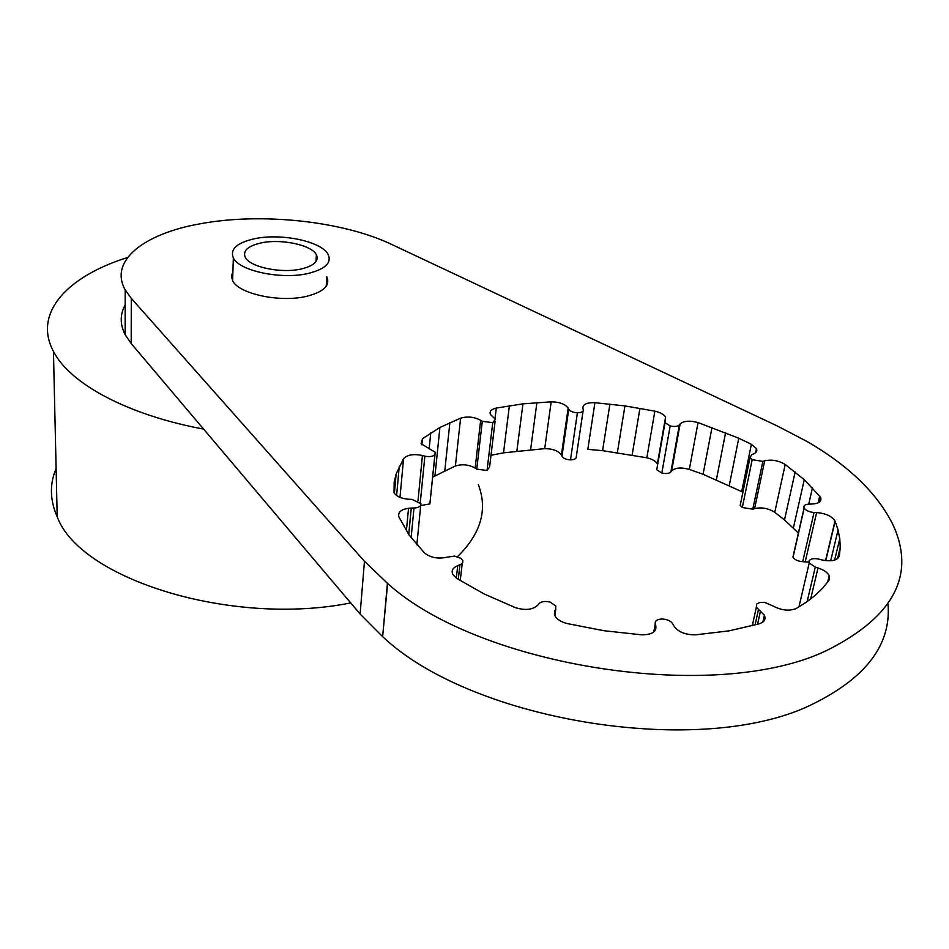 <?xml version="1.0" encoding="UTF-8"?>
<svg xmlns="http://www.w3.org/2000/svg" width="949" height="949" viewBox="0 0 949 949"><rect width="100%" height="100%" fill="white"/><g stroke="black" fill="none" stroke-linecap="round" stroke-linejoin="round"><path stroke-width="1.42" d="M387.619 583.481C479.601 666.933 717.408 704.36 827.872 649.911C894.444 616.209 916.046 574.299 892.701 524.156C876.876 492.851 848.216 465.235 806.697 441.309L777.338 425.982L391.474 244.344C342.47 220.975 260.69 212.291 199.598 223.893C143.762 233.834 108.886 260.928 125.173 289.825L131.282 298.354L364.452 561.274L387.619 583.481L382.625 636.637L360.134 614.05L131.187 343.538L125.161 334.712C119.93 324.392 119.93 314.463 125.173 304.961M888.015 604.062C891.265 643.92 866.84 676.922 814.74 703.067C705.605 759.402 472.827 722.13 382.803 636.791M326.219 286.207L326.8 276.918C330.406 285.495 323.621 291.984 306.444 296.349C279.931 302.778 238.401 293.822 232.6 280.655L231.437 276.052L232.908 271.616M759.236 623.837L728.974 630.86L695.403 634.857C685.142 634.845 677.93 631.832 673.766 625.794L672.877 623.967C670.872 620.943 667.254 619.282 662.022 619.009C657.005 619.27 654.739 620.931 655.249 623.967L655.818 625.688C656.684 631.773 651.927 634.822 641.524 634.822L604.098 630.741L567.099 623.54C561.084 621.963 557.051 619.424 555.011 615.889L555.817 606.02L550.206 602.141C545.106 600.871 541.333 601.417 538.866 603.778L537.751 605.189C532.686 609.839 525.212 610.646 515.331 607.621L484.049 593.92L456.635 578.356L452.803 574.465C451.131 570.705 452.78 567.775 457.738 565.675L461.38 564.097L462.792 562.437L462.78 560.503L461.131 558.439L454.595 556.09L446.908 557.217C437.999 559.139 430.49 557.692 424.405 552.876L408.972 534.868L398.817 516.742C397.773 511.606 401.925 508.711 411.297 508.059L414.001 508.023C418.734 507.715 421.036 506.303 420.905 503.777L412.091 499.388L409.387 499.304C401.712 498.759 396.575 496.564 394.013 492.709L394.179 482.151L396.136 474.002L403.55 458.675C407.24 454.773 413.539 453.705 422.435 455.496L424.867 456.125C429.363 457.062 432.708 456.599 434.891 454.761L435.235 452.293L421.107 443.752L422.471 438.723L439.921 427.477L460.609 418.153C467.537 416.184 474.227 416.884 480.68 420.277L482.306 421.309L492.756 422.673L495.342 419.256L490.419 414.428C489.221 411.403 491.179 409.28 496.291 408.058L522.946 403.871L551.167 401.818C559.554 401.973 565.213 404.06 568.154 408.082L568.748 409.28C570.171 411.344 573.054 412.507 577.407 412.779C581.595 412.673 583.564 411.593 583.291 409.565L582.923 408.414C582.544 404.416 586.541 402.518 594.916 402.696L624.94 405.911L654.869 411.154C660.409 412.447 663.992 414.452 665.593 417.18L665.012 422.744L670.196 425.935C674.525 426.884 677.574 426.552 679.354 424.938L680.125 423.966C683.743 420.822 689.721 420.36 698.061 422.578L738.761 438.224L751.383 444.286L756.424 448.652C757.421 450.965 756.4 452.744 753.376 454.002L751.715 454.63L750.03 457.632L752.177 459.707L762.866 461.356L764.692 460.811C771.786 459.316 778.619 460.538 785.203 464.488L804.266 479.696L820.624 497.264C821.964 501.357 818.951 503.622 811.573 504.061L809.094 504.097C805.001 504.346 803.329 505.627 804.088 507.952L804.206 508.19C806.069 510.645 809.355 512.08 814.064 512.472L816.638 512.567C825.677 513.35 831.799 516.149 835.013 520.965L838.074 529.981L839.782 538.7L840.233 547.371L839.379 555.948C837.433 560.551 831.502 561.855 821.585 559.863L818.833 559.139C813.851 558.095 810.612 558.664 809.106 560.859L809.212 562.971L815.286 567.134L818.002 567.965C823.696 569.827 827.433 572.389 829.212 575.663L828.999 580.325L822.83 587.977L815.321 595.248L806.484 602.081L796.365 608.428C789.319 611.346 781.501 610.504 772.925 605.913L764.467 602.33L759.935 602.413L756.661 604.05L756.353 607.194L764.396 615.308C766.045 619.234 764.325 622.081 759.236 623.837M434.998 454.642L429.873 503.931L420.727 505.556M403.55 458.675L399.992 497.359M399.268 466.173L396.611 495.508M396.136 474.002L394.393 493.338M430.763 432.874L429.162 448.913M422.471 438.723L421.878 444.867M495.093 421.368L489.601 466.955L487.027 470.502L476.742 469.126L475.141 468.071C468.806 464.607 462.222 463.907 455.39 465.971L432.708 477.122M460.609 418.153L455.39 465.971M449.897 422.566L444.808 470.585M439.921 427.477L434.962 475.71M509.399 405.697L503.516 452.851L491.001 455.283M496.291 408.058L494.998 418.746M583.077 411.024L576.316 456.493C576.565 458.604 574.62 459.719 570.491 459.862C566.209 459.589 563.374 458.403 561.986 456.279L561.405 455.034C558.534 450.894 552.97 448.758 544.714 448.64L503.516 452.851M551.167 401.818L544.714 448.64M536.897 402.578L530.645 449.494M522.946 403.871L516.885 450.905M609.91 404.049L602.591 450.656L587.822 449.34L594.916 402.696M712.035 427.358L703.055 474.275L689.318 469.411C681.121 467.157 675.225 467.655 671.631 470.929L670.872 471.938C669.092 473.61 666.079 473.978 661.821 473.005L656.744 469.731L656.755 468.059M654.869 411.154L646.838 457.798L602.591 450.656M665.593 417.18L657.36 463.978C655.806 461.155 652.307 459.102 646.838 457.798M639.946 408.284L632.164 454.891M624.94 405.911L617.396 452.507M698.061 422.578L689.318 469.411M795.143 471.95L784.503 519.957L774.775 512.294C768.334 508.261 761.62 507.027 754.609 508.593L752.806 509.174L742.296 507.525L740.196 505.378L740.694 502.994M751.383 444.286L741.667 491.594L703.055 474.275M742.889 492.306L741.667 491.594M738.761 438.224L729.283 485.39M725.629 432.578L716.4 479.613M785.203 464.488L774.775 512.294M808.951 562.152L802.688 561.689C798.05 561.31 794.835 559.851 793.032 557.312L793.53 554.323M819.758 495.924L818.168 502.792M812.486 487.703L808.738 504.109M798.382 533.03L784.503 519.957M804.266 479.696L793.4 527.917M839.782 538.7L834.598 560.124M838.074 529.981L830.66 560.8M835.156 521.274L825.749 560.645M840.233 547.371L837.457 558.771M457.513 556.672C480.977 533.563 487.916 509.53 478.32 484.583M203.584 429.078C127.32 414.974 69.763 383.562 53.452 351.415C32.835 312.897 67.367 276.361 127.641 257.476M56.11 468.545C49.502 484.061 49.87 500.147 57.201 516.802C79.989 579.163 231.722 626.814 350.715 602.923M307.749 273.537C281.046 279.765 239.207 270.88 233.359 257.974C229.788 249.077 237.001 242.636 255.02 238.65C281.806 232.968 322.067 241.58 328.2 254.557C331.842 262.98 325.021 269.302 307.749 273.537M300.94 269.042C280.904 273.656 249.682 267.013 245.269 257.333C242.576 250.702 247.962 245.886 261.402 242.873C281.485 238.567 311.83 245.044 316.397 254.771C319.125 261.129 313.965 265.886 300.94 269.042M760.493 611.002L757.563 624.276M758.465 609.519L755.072 624.928M655.818 625.688L654.846 630.919M655.249 623.967L653.766 631.975M555.841 608.961L554.857 615.569M554.975 610.456L554.406 614.276M459.921 564.845L458.272 579.341M457.738 565.675L456.327 578.143M420.763 505.212L416.848 544.785M414.001 508.023L411.131 537.632M408.722 534.477L411.261 508.059L408.758 534.536M408.544 508.225L406.397 530.799M434.891 454.761L429.873 503.931M424.867 456.125L420.288 502.543M422.435 455.496L417.999 500.799M492.756 422.673L487.027 470.502M482.306 421.309L476.742 469.126M480.68 420.277L475.141 468.071M577.407 412.779L570.491 459.862M568.748 409.268L561.974 456.267L568.748 409.28M568.178 408.117L561.428 455.081M670.196 425.935L661.821 473.005M680.125 423.966L671.631 470.929M679.354 424.938L670.872 471.938M752.177 459.707L742.296 507.525M764.692 460.811L754.609 508.593M762.866 461.356L752.806 509.174M804.206 508.19L793.032 557.312M816.638 512.567L805.215 561.772M814.064 512.472L802.688 561.689M818.002 567.965L810.695 598.819M815.286 567.134L807.16 601.559M364.452 561.274L360.134 614.05M131.282 298.354L131.187 343.538M387.429 583.327L382.625 636.637M764.396 615.308L762.901 622.022M756.353 607.194L752.308 625.664M462.234 563.338L460.253 580.539M568.154 408.082L561.405 455.034M665.012 422.744L656.744 469.731M750.03 457.632L740.196 505.378M756.424 448.652L755.582 452.732M804.088 507.952L792.913 557.075M820.624 497.264L819.545 501.938M835.013 520.965L825.547 560.622M829.212 575.663L827.706 581.939M809.212 562.971L798.987 606.779M125.173 289.825L125.161 334.712M57.201 516.802L53.452 351.415M233.359 257.974L232.6 280.655M316.397 254.771L315.993 261.568"/></g></svg>
